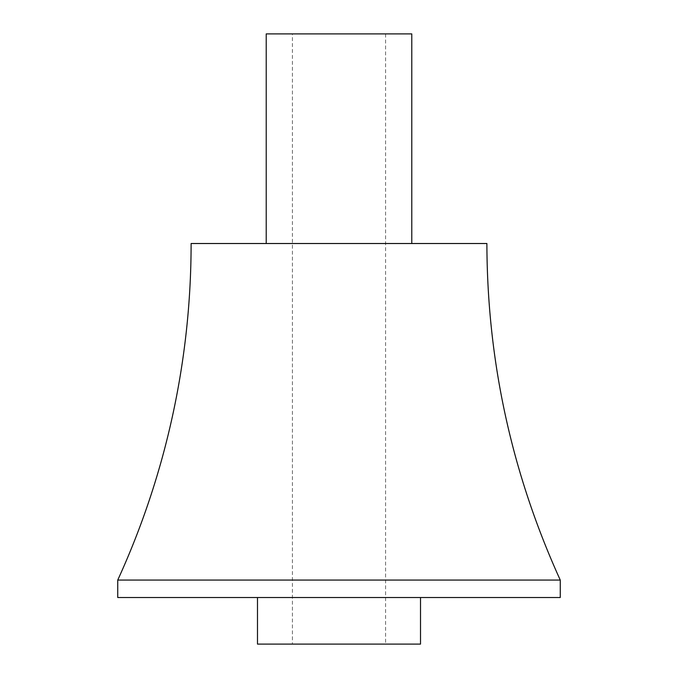 <?xml version="1.0" encoding="UTF-8"?>
<svg xmlns="http://www.w3.org/2000/svg" width="678" height="678" viewBox="0 0 678 678"><rect width="100%" height="100%" fill="white"/><g stroke="black" fill="none" stroke-linecap="round" stroke-linejoin="round"><path stroke-width="0.51" stroke-dasharray="3.39 2.54" d="M266.217 33.9L411.783 33.9M292.421 33.9L385.579 33.9L292.421 33.9L292.421 644.1L385.579 644.1L292.421 644.1M266.217 243.512L411.783 243.512L266.217 243.512M191.111 243.512L486.889 243.512M117.743 580.054L560.257 580.054M117.743 597.521L560.257 597.521M257.487 597.521L420.513 597.521L257.487 597.521M257.487 644.1L420.513 644.1M385.579 33.9L385.579 644.1"/><path stroke-width="1.02" d="M411.783 243.512L411.783 33.9L266.217 33.9L266.217 243.512M486.889 243.512L191.111 243.512A808.591 808.591 0 0 1 117.743 580.054L560.257 580.054C511.644 473.134 487.185 360.959 486.889 243.512M560.257 580.054L560.257 597.521L117.743 597.521L117.743 580.054M420.513 597.521L420.513 644.1L257.487 644.1L257.487 597.521"/></g></svg>
